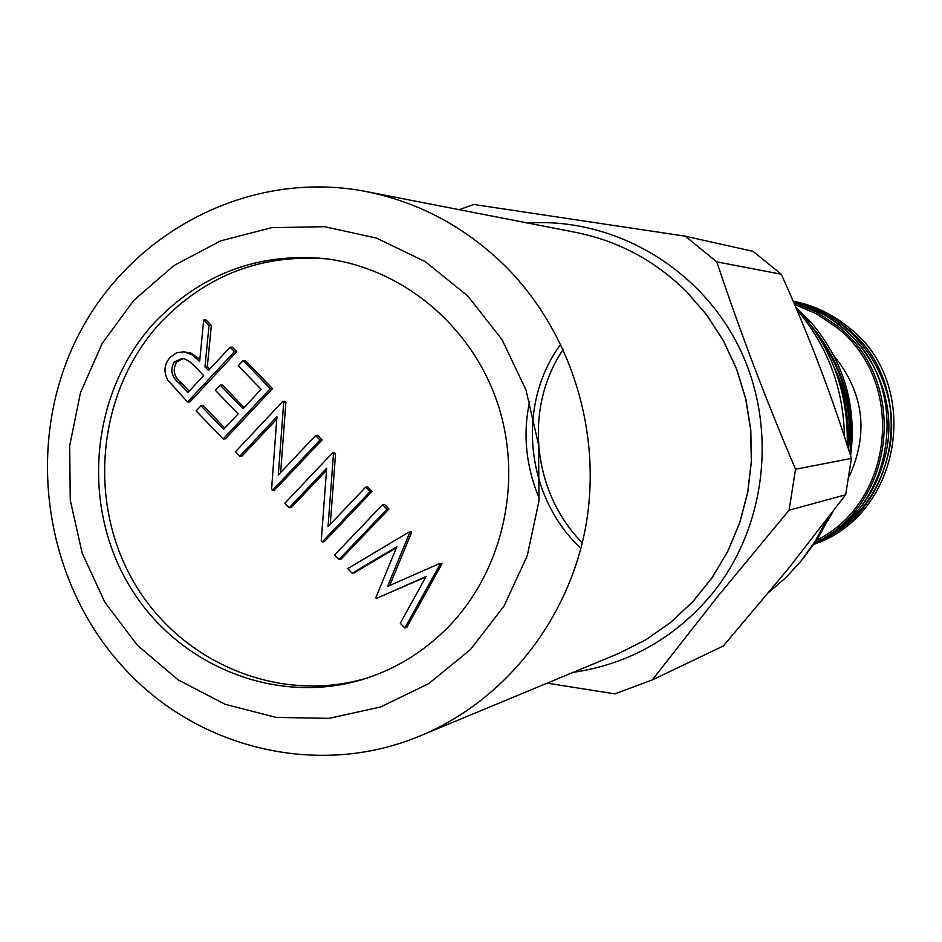 <?xml version="1.0" encoding="UTF-8"?>
<svg xmlns="http://www.w3.org/2000/svg" width="942" height="942" viewBox="0 0 942 942"><rect width="100%" height="100%" fill="white"/><g stroke="black" fill="none" stroke-linecap="round" stroke-linejoin="round"><path stroke-width="1.41" d="M154.912 322.129C91.244 390.883 80.235 502.557 128.559 584.358C176.484 666.371 278.125 707.454 366.803 678.146C397.889 667.796 425.148 650.639 448.58 626.689C503.699 569.828 523.481 479.596 497.235 402.222C470.941 324.86 401.304 267.575 324.484 258.579C258.049 252.633 201.529 273.816 154.912 322.129M327.004 258.897C261.829 253.845 206.416 275.005 160.752 322.388C97.685 390.471 86.464 500.873 133.846 582.168C180.864 663.663 281.046 705.205 369.205 677.345M125.569 669.715C44.239 583.357 23.915 445.59 76.561 338.908C128.901 232.144 249.665 168.842 365.967 191.509C419.567 202.306 466.408 227.599 506.49 267.363C571.959 333.645 602.692 434.368 585.512 527.744C568.002 621.072 503.982 700.966 420.838 735.596C320.551 778.21 199.539 749.808 125.569 669.715M137.355 645.235L104.892 602.315L82.178 553.166L70.261 500.143L69.684 445.79L80.482 392.684L102.207 343.383L133.846 300.286L173.964 265.514L220.663 240.858L271.708 227.658L324.601 226.692L376.659 238.161L425.219 261.605L467.738 295.941L501.945 339.473L525.989 389.953L538.553 444.765L538.977 501.026L527.237 555.768L504.005 606.106L470.541 649.462L428.692 683.633L380.662 706.959L328.97 718.357L276.241 717.415L225.114 704.31L178.062 679.818L137.355 645.235M793.235 301.405C812.263 305.761 829.455 314.11 844.797 326.438C919.274 382.111 900.528 512.495 814.065 544.111M813.935 544.288C902.165 515.003 923.101 382.911 847.824 326.744C831.598 313.721 813.358 305.184 793.117 301.146M793.447 301.887C855.042 316.901 898.338 383.559 887.117 447.097C878.674 491.665 854.429 523.846 814.383 543.652M793.27 301.487C856.137 314.805 901.317 382.169 889.884 446.59C881.076 492.383 855.819 524.871 814.112 544.04M814.477 543.51C897.962 508.339 913.304 380.827 840.146 325.967C826.193 314.722 810.638 306.739 793.494 302.017M793.753 302.618L816.42 312.014L836.943 325.638C909.112 379.885 896.148 505.23 814.936 542.839M816.714 540.166C894.994 501.509 906.11 379.744 835.789 326.78L816.172 313.674L794.553 304.466M573.195 672.352C629.15 664.075 675.661 637.663 712.705 593.142C767.447 525.306 777.974 424.43 738.139 345.431C698.305 266.409 612.63 217.308 527.885 223.054M547.137 683.174L614.808 693.865L652.205 679.983L717.651 596.557L789.102 510.164L795.519 469.234C766.07 400.162 739.835 331.042 716.803 261.876L685.234 236.183L473.802 204.473L459.166 209.666M685.234 236.183L753.07 251.361L781.259 274.216C808.848 335.281 832.233 396.676 851.391 458.424L845.669 494.785L787.771 569.368L723.362 645.965L652.205 679.983M848.518 449.287C851.768 420.697 847.035 393.509 834.341 367.733M769.214 592.012L786.123 577.375L801.253 560.784L815.113 541.297L826.487 520.161M844.468 436.747C843.537 388.351 827.571 345.855 796.591 309.235M850.614 455.916C856.926 406.579 844.268 362.658 812.628 324.166L799.169 310.601M799.405 310.872L812.628 324.166M827.924 520.549L832.846 511.836M850.473 455.481C855.725 407.568 842.76 364.389 811.568 325.979M816.62 333.327C843.184 369.9 854.264 409.947 849.837 453.479M847.776 446.979C849.519 422.428 845.798 398.077 836.637 373.939M845.669 494.785L789.102 510.164M795.519 469.234L851.391 458.424M781.259 274.216L716.803 261.876M833.858 355.617C863.779 392.649 868.924 432.884 849.319 476.322M404.825 627.996L406.756 627.443L441.998 563.787L440.149 564.199L404.825 627.996L400.268 623.263L426.102 576.48L376.411 598.441L425.819 576.999M376.411 598.441L375.776 597.781L396.853 546.701L352.202 573.266L354.239 572.83L396.429 547.738M352.202 573.266L347.728 568.603L409.04 532.065L410.971 531.712L411.595 532.36L389.705 585.512M409.04 532.065L411.595 532.36M409.676 532.713L387.539 586.466L439.514 563.552L441.998 563.787M439.514 563.552L440.149 564.199M338.99 559.513L341.051 559.112L388.952 508.963L386.985 509.257L338.99 559.513L334.622 554.968L382.582 504.712L384.56 504.429L388.952 508.963M382.582 504.712L386.985 509.257M289.206 507.726L284.861 503.216L332.479 452.925L333.468 453.95L328.028 526.696L365.637 487.191L370.029 491.736L372.031 491.477L324.248 541.626L322.152 541.991L321.234 541.049L326.674 468.186L289.206 507.726L291.361 507.432L326.509 470.352M370.029 491.736L322.152 541.991M332.479 452.925L334.551 452.749L335.552 453.773L330.265 524.353M333.468 453.95L335.552 453.773M365.637 487.191L367.651 486.943L372.031 491.477M239.739 456.281L235.429 451.795L282.694 401.469L283.683 402.493L278.314 475.051L315.641 435.522L319.997 440.032L322.105 439.879L274.664 490.075L272.474 490.323L271.567 489.381L276.936 416.705L239.739 456.281L242 456.105L276.76 419.131M319.997 440.032L272.474 490.323M282.694 401.469L284.873 401.41L285.862 402.422L280.657 472.554M283.683 402.493L285.862 402.422M315.641 435.522L317.748 435.381L322.105 439.879M223.113 438.996L225.409 438.854L272.509 388.622L270.307 388.657L223.113 438.996L196.113 410.9L200.917 405.755L203.248 405.684L224.82 428.104M200.917 405.755L223.631 429.375L238.114 413.915L215.353 390.294L220.169 385.125L222.465 385.101L244.096 407.521M220.169 385.125L242.954 408.757L261.122 389.364L238.267 365.732L243.107 360.55L245.367 360.574L272.509 388.622M243.107 360.55L270.307 388.657M187.54 401.987L189.907 401.916L236.748 351.672L234.476 351.625L187.54 401.987L167.829 380.144C163.413 371.972 164.155 364.401 170.066 357.418L176.66 352.755L183.961 351.766L191.921 354.769L199.669 361.339L203.719 319.844L206.062 319.962L211.361 325.437L207.311 366.85L209.607 369.24M182.548 351.672L190.814 352.979L199.869 359.255M203.719 319.844L209.042 325.331L211.361 325.437M209.042 325.331L204.979 366.838L207.311 366.85M204.979 366.838L208.465 370.465L230.166 347.174L232.439 347.221L236.748 351.672M230.166 347.174L234.476 351.625M194.97 366.473L189.165 361.21L184.243 358.772L182.089 358.478L174.341 361.869C169.854 369.876 171.444 376.941 179.098 383.076L188.047 392.378L203.66 375.623L194.97 366.473M183.243 358.572L176.731 361.893C172.256 369.876 173.846 376.93 181.488 383.064L189.236 391.107M174.341 361.869L176.731 361.893M686.2 291.337C654.902 260.581 618.199 240.952 576.115 232.462C618.27 240.964 654.996 260.616 686.318 291.396L706.594 314.746L723.503 340.827L736.668 369.099L745.828 399.008L750.786 429.917L751.433 461.227L747.771 492.266L739.882 522.421L727.919 551.082L712.14 577.67L692.888 601.632L670.563 622.521L645.611 639.924L618.576 653.513L645.588 639.936L670.504 622.556L692.817 601.679L712.058 577.705L727.825 551.129L739.788 522.469L747.689 492.289L751.339 461.227L750.692 429.905L745.723 398.972L736.562 369.064L723.385 340.78L706.476 314.699L686.2 291.337M563.222 349.341C523.693 407.627 532.206 492.254 582.297 542.804M560.784 344.195C515.827 404.919 525.612 496.999 580.92 548.338M529.675 401.398C522.645 433.52 525.824 465.89 539.224 498.495M179.098 383.076L181.488 383.064M365.967 191.509L576.115 232.462M795.472 306.609C831.315 345.608 848.565 391.801 847.199 445.189M830.726 514.615L817.691 538.671L803.656 557.758M420.838 735.596L618.576 653.513"/></g></svg>
